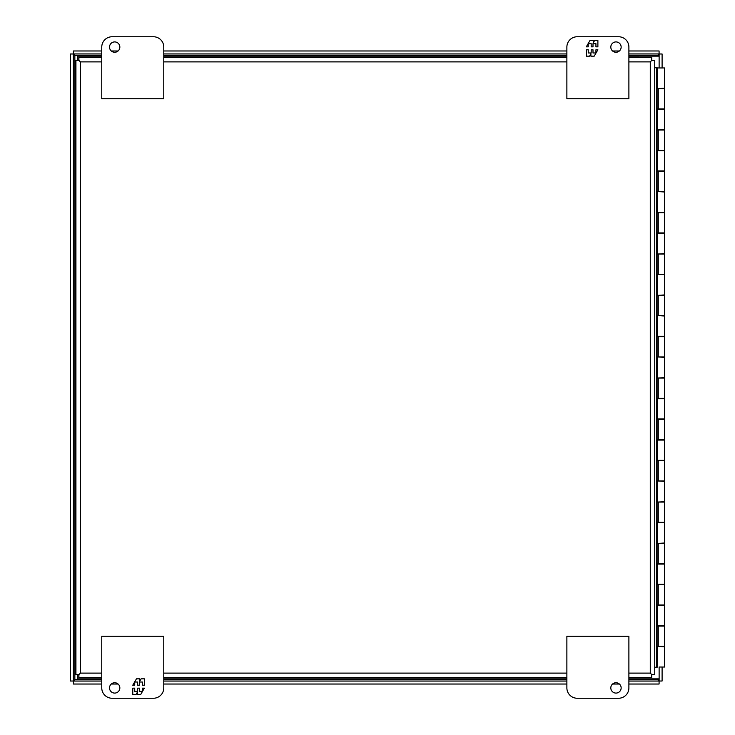 <?xml version="1.0" encoding="UTF-8"?>
<svg xmlns="http://www.w3.org/2000/svg" width="735" height="735" viewBox="0 0 735 735"><rect width="100%" height="100%" fill="white"/><g stroke="black" fill="none" stroke-linecap="round" stroke-linejoin="round"><path stroke-width="1.1" d="M101.761 56.145L77.745 56.145L77.745 60.408M77.745 674.592L77.745 678.864L101.761 678.864M659.12 56.136L628.894 56.145M566.878 56.145L163.776 56.145M163.776 678.864L566.878 678.864M628.894 678.864L659.12 678.864M657.421 88.632L664.615 88.218L664.615 67.969M657.421 67.96L664.615 67.96M657.421 88.218L657.421 67.969M657.421 129.976L664.615 129.562L664.615 109.304M664.615 109.313L657.421 109.313M657.421 129.562L657.421 108.899M657.421 170.906L664.615 170.906L664.615 150.647L657.421 150.647L657.421 171.319M657.421 212.25L664.615 212.25M664.615 212.259L664.615 191.991L657.421 191.578M657.421 212.663L657.421 191.991M657.421 254.016L664.615 253.593L664.615 233.335M664.615 233.344L657.421 233.344M657.421 253.593L657.421 232.922M657.421 295.351L664.615 294.937L664.615 274.679L657.421 274.265M657.421 294.937L657.421 274.679M657.421 336.281L664.615 336.281M664.615 336.29L664.615 316.022L657.421 315.618M657.421 336.704L657.421 316.022M657.421 378.038L664.615 377.625L664.615 357.375L657.421 356.953M657.421 377.625L657.421 357.375M657.421 418.968L664.615 418.968M664.615 418.978L664.615 398.71M664.615 398.719L657.421 398.719M657.421 419.382L657.421 398.296M657.421 460.321L664.615 460.321L664.615 440.054L657.421 440.054L657.421 460.735M657.421 502.069L664.615 501.656L664.615 481.397L657.421 480.984M657.421 501.656L657.421 481.397M657.421 543.422L664.615 543L664.615 522.741M664.615 522.75L657.421 522.75M657.421 543L657.421 522.337M657.421 584.343L664.615 584.343L664.615 564.085L657.421 564.085L657.421 584.757M657.421 625.687L664.615 625.687M664.615 625.696L664.615 605.429M664.615 605.438L657.421 605.438M657.421 626.101L657.421 605.024M659.12 667.031L664.615 667.031L664.615 646.782L657.421 646.359M657.421 667.031L657.421 646.782M662.878 667.031L659.157 667.031M659.157 67.969L662.878 67.969M657.2 171.328L657.2 150.234L664.615 150.234L664.615 129.976L657.2 129.976L657.2 108.899M658.257 150.234L658.257 129.976M657.2 315.609L664.615 315.609L664.615 295.36L657.2 295.36L657.2 274.265L664.615 274.265L664.615 254.016L657.2 254.016L657.2 232.922L664.615 232.922L664.615 212.663L657.2 212.663L657.2 191.578L664.615 191.578L664.615 171.328L658.257 171.328M658.257 232.922L658.257 212.663M658.257 315.609L658.257 295.36M658.257 398.306L664.615 398.306M664.615 398.296L664.615 378.038L657.2 378.038L657.2 356.953L664.615 356.953L664.615 336.704M657.2 502.069L657.2 480.984L664.615 480.984L664.615 460.735L657.2 460.735L657.2 439.64L664.615 439.64L664.615 419.382L657.2 419.382L657.2 398.296L658.257 398.296L658.257 378.038M658.257 480.984L658.257 460.735M657.2 605.015L658.257 605.015L658.257 584.757L657.2 584.757L657.2 563.671L664.615 563.671L664.615 543.422M664.615 543.413L657.2 543.413M658.257 563.671L658.257 543.413M628.894 677.578L651.752 677.578L651.752 674.601L650.273 673.113L651.761 674.592L654.738 674.592L654.738 67.758L656.428 67.758L656.428 667.242L657.2 667.242L657.2 646.359L664.615 646.359L664.615 626.101L657.2 626.101L657.2 605.024M658.257 646.359L658.257 626.101M658.257 605.015L664.615 605.015L664.615 584.766L658.257 584.766M658.257 522.337L664.615 522.337L664.615 502.069L658.257 502.069M657.2 522.328L658.257 522.328L658.257 502.079L657.2 502.079M658.257 439.64L658.257 419.382M664.615 336.694L657.2 336.694M658.257 356.953L658.257 336.694M658.257 274.265L658.257 254.016M658.257 191.578L658.257 171.319L657.2 171.319M658.257 108.899L664.615 108.899L664.615 88.632L658.257 88.632M657.2 108.89L658.257 108.89L658.257 88.641L657.2 88.641M657.862 129.976L657.862 150.234M657.862 212.663L657.862 232.922M657.862 295.36L657.862 315.609M657.862 378.038L657.862 398.296M657.862 460.735L657.862 480.984M657.862 543.413L657.862 563.671M657.862 626.101L657.862 646.359M657.862 584.757L657.862 605.015M657.862 502.079L657.862 522.328M657.862 419.382L657.862 439.64M657.862 336.694L657.862 356.953M657.862 254.016L657.862 274.265M657.862 171.328L657.862 191.578M657.862 88.641L657.862 108.899M657.2 88.632L657.2 67.758L656.428 67.758M657.2 543.422L657.2 522.337M657.2 336.704L657.2 315.618M654.738 667.242L656.428 667.242M657.632 56.136L659.12 53.986L659.12 67.969M101.761 55.437L74.851 55.437L73.362 53.986L74.851 55.437L73.39 53.949L101.761 53.949M628.894 679.563L657.632 679.563L659.12 681.014L657.632 679.563L659.084 681.051L628.894 681.051M101.761 684.028L73.39 684.028L73.39 681.051L74.851 679.563L73.362 681.014L73.362 53.986L70.385 53.986L70.385 681.014L73.362 681.014L74.851 679.563L73.39 681.051L101.761 681.051M628.894 50.972L659.084 50.972L659.084 53.949L628.894 53.949M566.878 53.949L163.776 53.949M101.761 679.563L74.851 679.563L74.851 55.437L73.39 53.949L73.39 50.972L101.761 50.972M662.097 667.242L662.097 681.014L659.12 681.014L659.12 667.242M628.894 55.437L657.632 55.437L659.12 53.986L662.097 53.986L662.097 67.758M163.776 681.051L566.878 681.051M657.632 678.855L659.084 681.051L659.084 684.028L628.894 684.028M619.384 50.972L612.567 50.972M566.878 50.972L163.776 50.972M118.087 50.972L111.279 50.972M111.279 684.028L118.087 684.028M163.776 684.028L566.878 684.028M612.567 684.028L619.384 684.028M610.813 47.086A5.173 5.173 0 0 1 615.976 41.913A5.173 5.173 0 0 1 621.149 47.086A5.173 5.173 0 0 1 615.976 52.258A5.173 5.173 0 0 1 610.813 47.086M618.558 36.75A10.336 10.336 0 0 1 628.894 47.086L628.894 98.766L566.878 98.766L566.878 47.086A10.336 10.336 0 0 1 577.214 36.75L618.558 36.75M597.886 46.847L597.886 40.471L594.615 40.471L593.274 42.805L593.274 40.471L589.975 40.471L586.291 46.847L588.239 46.847L588.239 43.659L591.179 43.659L591.179 46.847L592.998 46.847L592.998 43.659L595.938 43.659L595.938 46.847L597.886 46.847M586.291 49.787L586.291 56.163L589.562 56.163L590.903 53.83L590.903 56.163L594.202 56.163L597.886 49.787L595.938 49.787L595.938 52.975L592.998 52.975L592.998 49.787L591.179 49.787L591.179 52.975L588.239 52.975L588.239 49.787L586.291 49.787M109.515 47.086A5.173 5.173 0 0 1 114.688 41.913A5.173 5.173 0 0 1 119.851 47.086A5.173 5.173 0 0 1 114.688 52.258A5.173 5.173 0 0 1 109.515 47.086M153.44 36.75L112.097 36.75A10.336 10.336 0 0 0 101.761 47.086L101.761 98.766L163.776 98.766L163.776 47.086A10.336 10.336 0 0 0 153.44 36.75M119.851 687.914A5.173 5.173 0 0 1 114.688 693.087A5.173 5.173 0 0 1 109.515 687.914A5.173 5.173 0 0 1 114.688 682.741A5.173 5.173 0 0 1 119.851 687.914M112.097 698.25A10.336 10.336 0 0 1 101.761 687.914L101.761 636.234L163.776 636.234L163.776 687.914A10.336 10.336 0 0 1 153.44 698.25L112.097 698.25M132.769 688.153L132.769 694.529L136.039 694.529L137.39 692.195L137.39 694.529L140.688 694.529L144.372 688.153L142.415 688.153L142.415 691.341L139.475 691.341L139.475 688.153L137.666 688.153L137.666 691.341L134.725 691.341L134.725 688.153L132.769 688.153M144.372 685.213L144.372 678.837L141.102 678.837L139.751 681.17L139.751 678.837L136.453 678.837L132.769 685.213L134.725 685.213L134.725 682.025L137.666 682.025L137.666 685.213L139.475 685.213L139.475 682.025L142.415 682.025L142.415 685.213L144.372 685.213M621.149 687.914A5.173 5.173 0 0 1 615.976 693.087A5.173 5.173 0 0 1 610.813 687.914A5.173 5.173 0 0 1 615.976 682.741A5.173 5.173 0 0 1 621.149 687.914M577.214 698.25L618.558 698.25A10.336 10.336 0 0 0 628.894 687.914L628.894 636.234L566.878 636.234L566.878 687.914A10.336 10.336 0 0 0 577.214 698.25M101.761 677.578L78.902 677.578L78.902 674.601L80.391 673.113L78.902 674.601L75.925 674.592L75.925 60.408L78.902 60.408L80.391 61.887L78.902 60.408L78.902 57.422L101.761 57.422L78.902 57.422M628.894 61.887L650.273 61.887L651.752 60.399L650.273 61.887L650.273 673.113L628.894 673.113M654.738 67.758L654.738 60.408L651.761 60.408L651.752 57.422L628.894 57.422L651.752 57.422M163.776 57.422L566.878 57.422L163.776 57.422M566.878 677.578L163.776 677.578M654.738 60.408L654.738 674.592M566.878 55.437L163.776 55.437M163.776 679.563L566.878 679.563M101.761 673.113L80.391 673.113L80.391 61.887L101.761 61.887M163.776 61.887L566.878 61.887M566.878 673.113L163.776 673.113"/></g></svg>
